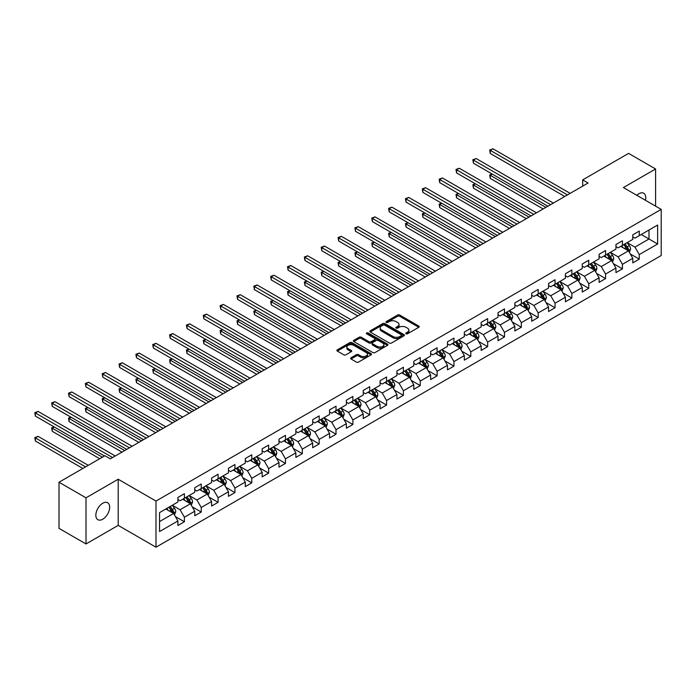 <?xml version="1.0" encoding="UTF-8"?>
<svg xmlns="http://www.w3.org/2000/svg" width="696" height="696" viewBox="0 0 696 696"><rect width="100%" height="100%" fill="white"/><g stroke="black" fill="none" stroke-linecap="round" stroke-linejoin="round"><path stroke-width="1.04" d="M406.038 333.793A1.053 0.609 0 0 0 407.517 333.793L418.783 327.285A1.496 0.861 0 0 0 419.218 326.676A1.496 0.861 0 0 0 418.783 326.067L399.704 315.053A1.496 0.861 0 0 0 397.581 315.053L386.315 321.552A1.053 0.609 0 0 0 386.01 321.978A1.053 0.609 0 0 0 386.315 322.405A1.053 0.609 0 0 0 387.803 322.405L389.264 321.569A4.794 2.767 0 0 1 396.041 321.569L397.634 322.483A4.794 2.767 0 0 1 399.043 324.44A4.794 2.767 0 0 1 397.634 326.398L396.181 327.242A1.053 0.609 0 0 0 395.867 327.668A1.053 0.609 0 0 0 396.181 328.103A1.053 0.609 0 0 0 397.66 328.103L399.121 327.259A4.794 2.767 0 0 1 405.899 327.259L407.491 328.173A4.794 2.767 0 0 1 408.9 330.139A4.794 2.767 0 0 1 407.491 332.096L406.038 332.932A1.053 0.609 0 0 0 405.725 333.367A1.053 0.609 0 0 0 406.038 333.793L406.038 332.932M102.747 519.207A9.779 5.646 120 0 0 109.133 510.594A9.779 5.646 120 0 0 107.636 502.764A9.779 5.646 120 0 0 102.747 503.243A9.779 5.646 120 0 0 96.37 511.856A9.779 5.646 120 0 0 97.866 519.695A9.779 5.646 120 0 0 102.747 519.207M645.444 200.283A9.779 5.646 120 0 0 643.73 193.253A9.779 5.646 120 0 0 638.841 193.732A9.779 5.646 120 0 0 636.788 195.289M351.045 357.77A1.496 0.861 0 0 0 350.61 358.379A1.496 0.861 0 0 0 351.045 358.988L356.395 362.085A1.496 0.861 0 0 0 358.518 362.085L371.029 354.864A1.496 0.861 0 0 0 371.464 354.247A1.496 0.861 0 0 0 371.029 353.638L351.95 342.623A1.496 0.861 0 0 0 349.827 342.623L337.316 349.844A1.496 0.861 0 0 0 336.881 350.453A1.496 0.861 0 0 0 337.316 351.062L343.78 354.803A1.496 0.861 0 0 0 345.903 354.803L351.254 351.706A1.496 0.861 0 0 0 351.697 351.097A1.496 0.861 0 0 0 351.254 350.488L348.052 348.635A4.011 2.314 0 0 1 346.878 347A4.011 2.314 0 0 1 349.349 344.859A4.011 2.314 0 0 1 353.725 345.355L366.287 352.611A4.011 2.314 0 0 1 367.462 354.247A4.011 2.314 0 0 1 364.982 356.387A4.011 2.314 0 0 1 360.615 355.882L358.518 354.682A1.496 0.861 0 0 0 356.395 354.682L351.045 357.77L351.045 358.988L356.395 355.926L356.395 354.682M118.198 479.24L86.008 497.823L59.012 482.232L59.012 528.368L86.008 543.959L118.198 525.376L155.991 547.204L155.991 501.059L118.198 479.24L118.198 525.376M655.588 206.138L655.588 168.98L623.399 187.563L661.2 209.383L155.991 501.059M655.588 168.98L628.584 153.39L582.683 179.89L582.683 186.128M59.012 482.232L104.913 455.732L110.307 458.847L588.085 183.013L582.683 179.89M389.368 343.05A1.496 0.861 0 0 0 391.483 343.05L403.993 335.829A1.496 0.861 0 0 0 404.437 335.211A1.496 0.861 0 0 0 403.993 334.602L384.914 323.588A1.496 0.861 0 0 0 382.791 323.588L370.281 330.809A1.496 0.861 0 0 0 369.846 331.418A1.496 0.861 0 0 0 370.281 332.035L389.368 343.05M367.044 334.019A1.053 0.609 0 0 1 368.114 334.167L387.489 345.355L375.005 352.567A1.496 0.861 0 0 1 372.882 352.567L353.803 341.553L353.803 340.327A1.496 0.861 0 0 0 353.359 340.936A1.496 0.861 0 0 0 353.803 341.553M353.803 340.327L359.153 337.238A1.496 0.861 0 0 1 361.276 337.238L369.01 341.701A1.496 0.861 0 0 0 371.133 341.701L374.683 339.657A1.496 0.861 0 0 0 375.127 339.039A1.496 0.861 0 0 0 374.683 338.43L366.627 333.775A1.053 0.609 0 0 1 366.322 333.349A1.053 0.609 0 0 1 366.966 332.792A1.053 0.609 0 0 1 368.114 332.923L387.507 344.12A1.496 0.861 0 0 1 387.95 344.729A1.496 0.861 0 0 1 387.507 345.346L387.507 344.12M155.991 547.204L661.2 255.528L661.2 209.383M175.375 516.554L184.397 521.765L184.397 517.215L194.767 511.229L194.767 515.779L201.24 512.038L201.24 507.488L211.61 501.503L211.61 506.053L218.092 502.312L218.092 497.762L228.462 491.776L228.462 496.326L234.935 492.585L234.935 488.035L245.305 482.05L245.305 486.6L251.787 482.859L251.787 478.309L262.157 472.323L262.157 476.873L268.63 473.132L268.63 468.582L279 462.588L279 467.147L285.482 463.405L285.482 458.847L295.852 452.861L295.852 457.42L302.325 453.679L302.325 449.12L312.695 443.135L312.695 447.693L319.177 443.952L319.177 439.394L329.547 433.408L329.547 437.967L336.02 434.226L336.02 429.667L346.39 423.681L346.39 428.24L352.872 424.499L352.872 419.94L363.242 413.955L363.242 418.514L369.715 414.772L369.715 410.214L380.086 404.228L380.086 408.787L386.567 405.046L386.567 400.487L396.929 394.501L396.929 399.06L403.41 395.319L403.41 390.76L413.781 384.775L413.781 389.334L420.262 385.593L420.262 381.034L430.624 375.048L430.624 379.607L437.105 375.857L437.105 371.307L447.476 365.322L447.476 369.872L453.957 366.131L453.957 361.581L464.319 355.595L464.319 360.145L470.8 356.404L470.8 351.854L481.171 345.868L481.171 350.419L487.652 346.678L487.652 342.127L498.014 336.142L498.014 340.692L504.496 336.951L504.496 332.401L514.866 326.415L514.866 330.965L521.347 327.224L521.347 322.674L531.709 316.689L531.709 321.239L538.191 317.498L538.191 312.948L548.561 306.962L548.561 311.512L555.043 307.771L555.043 303.221L565.404 297.236L565.404 301.786L571.886 298.045L571.886 293.495L582.256 287.509L582.256 292.059L588.738 288.318L588.738 283.768L599.099 277.782L599.099 282.332L605.581 278.591L605.581 274.041L615.951 268.056L615.951 272.606L622.433 268.865L622.433 264.315L632.794 258.329L632.794 262.879L639.276 259.138L639.276 254.588L657.633 243.992L657.633 225.034L648.994 230.019L648.994 238.998L657.633 243.992M184.397 521.765L177.915 525.506L177.915 520.956L159.558 531.553L159.558 512.595L177.915 501.999L177.915 497.449L184.397 493.708L184.397 498.258L194.767 492.272L194.767 487.722L201.24 483.981L201.24 488.531L211.61 482.546L211.61 477.995L218.092 474.254L218.092 478.805L228.462 472.819L228.462 468.269L234.935 464.528L234.935 469.078L245.305 463.092L245.305 458.542L251.787 454.801L251.787 459.351L262.157 453.366L262.157 448.816L268.63 445.075L268.63 449.625L279 443.639L279 439.089L285.482 435.348L285.482 439.898L295.852 433.913L295.852 429.362L302.325 425.621L302.325 430.171L312.695 424.186L312.695 419.636L319.177 415.895L319.177 420.445L329.547 414.459L329.547 409.909L336.02 406.168L336.02 410.718L346.39 404.733L346.39 400.174L352.872 396.433L352.872 400.992L363.242 395.006L363.242 390.447L369.715 386.706L369.715 391.265L380.086 385.28L380.086 380.721L386.567 376.98L386.567 381.538L396.929 375.553L396.929 370.994L403.41 367.253L403.41 371.812L413.781 365.826L413.781 361.267L420.262 357.526L420.262 362.085L430.624 356.1L430.624 351.541L437.105 347.8L437.105 352.359L447.476 346.373L447.476 341.814L453.957 338.073L453.957 342.632L464.319 336.647L464.319 332.088L470.8 328.347L470.8 332.905L481.171 326.92L481.171 322.361L487.652 318.62L487.652 323.179L498.014 317.193L498.014 312.635L504.496 308.894L504.496 313.444L514.866 307.458L514.866 302.908L521.347 299.167L521.347 303.717L531.709 297.731L531.709 293.181L538.191 289.44L538.191 293.99L548.561 288.005L548.561 283.455L555.043 279.714L555.043 284.264L565.404 278.278L565.404 273.728L571.886 269.987L571.886 274.537L582.256 268.552L582.256 264.001L588.738 260.26L588.738 264.811L599.099 258.825L599.099 254.275L605.581 250.534L605.581 255.084L615.951 249.098L615.951 244.548L622.433 240.807L622.433 245.357L632.794 239.372L632.794 234.822L639.276 231.081L639.276 235.631L657.633 225.034M182.665 499.258L190.443 503.747L180.073 509.733L172.304 505.244M177.915 499.502L180.073 500.755L184.397 498.258M180.073 509.733L184.397 517.215M190.443 503.747L194.767 511.229M199.517 489.532L207.295 494.021L196.924 500.006L189.147 495.517M194.767 489.775L196.924 491.028L201.24 488.531M196.924 500.006L201.24 507.488M207.295 494.021L211.61 501.503M216.36 479.805L224.138 484.294L213.768 490.28L205.999 485.791M211.61 480.049L213.768 481.301L218.092 478.805M213.768 490.28L218.092 497.762M224.138 484.294L228.462 491.776M233.212 470.07L240.99 474.568L230.62 480.553L222.842 476.064M228.462 470.322L230.62 471.566L234.935 469.078M230.62 480.553L234.935 488.035M240.99 474.568L245.305 482.05M250.055 460.343L257.833 464.832L247.463 470.827L239.694 466.329M245.305 460.595L247.463 461.84L251.787 459.351M247.463 470.827L251.787 478.309M257.833 464.832L262.157 472.323M266.907 450.617L274.685 455.106L264.315 461.091L256.537 456.602M262.157 450.869L264.315 452.113L268.63 449.625M264.315 461.091L268.63 468.582M274.685 455.106L279 462.588M283.75 440.89L291.528 445.379L281.158 451.365L273.389 446.875M279 441.142L281.158 442.386L285.482 439.898M281.158 451.365L285.482 458.847M291.528 445.379L295.852 452.861M300.602 431.163L308.38 435.652L298.01 441.638L290.232 437.149M295.852 431.416L298.01 432.66L302.325 430.171M298.01 441.638L302.325 449.12M308.38 435.652L312.695 443.135M317.446 421.437L325.223 425.926L314.853 431.911L307.084 427.422M312.695 421.689L314.853 422.933L319.177 420.445M314.853 431.911L319.177 439.394M325.223 425.926L329.547 433.408M334.298 411.71L342.075 416.199L331.705 422.185L323.927 417.696M329.547 411.962L331.705 413.207L336.02 410.718M331.705 422.185L336.02 429.667M342.075 416.199L346.39 423.681M351.141 401.983L358.918 406.473L348.548 412.458L340.779 407.969M346.39 402.236L348.548 403.48L352.872 400.992M348.548 412.458L352.872 419.94M358.918 406.473L363.242 413.955M367.993 392.257L375.762 396.746L365.4 402.732L357.622 398.243M363.242 392.509L365.4 393.753L369.715 391.265M365.4 402.732L369.715 410.214M375.762 396.746L380.086 404.228M384.836 382.53L392.614 387.019L382.243 393.005L374.465 388.516M380.086 382.783L382.243 384.027L386.567 381.538M382.243 393.005L386.567 400.487M392.614 387.019L396.929 394.501M401.688 372.804L409.457 377.293L399.095 383.279L391.317 378.789M396.929 373.056L399.095 374.3L403.41 371.812M399.095 383.279L403.41 390.76M409.457 377.293L413.781 384.775M418.531 363.077L426.309 367.566L415.938 373.552L408.16 369.063M413.781 363.329L415.938 364.574L420.262 362.085M415.938 373.552L420.262 381.034M426.309 367.566L430.624 375.048M435.383 353.35L443.152 357.84L432.79 363.825L425.012 359.336M430.624 353.603L432.79 354.847L437.105 352.359M432.79 363.825L437.105 371.307M443.152 357.84L447.476 365.322M452.226 343.624L460.004 348.113L449.633 354.099L441.856 349.61M447.476 343.876L449.633 345.12L453.957 342.632M449.633 354.099L453.957 361.581M460.004 348.113L464.319 355.595M469.078 333.897L476.847 338.387L466.485 344.372L458.707 339.883M464.319 334.15L466.485 335.394L470.8 332.905M466.485 344.372L470.8 351.854M476.847 338.387L481.171 345.868M485.921 324.171L493.699 328.66L483.328 334.645L475.551 330.156M481.171 324.423L483.328 325.667L487.652 323.179M483.328 334.645L487.652 342.127M493.699 328.66L498.014 336.142M502.773 314.444L510.542 318.933L500.18 324.919L492.403 320.43M498.014 314.696L500.18 315.94L504.496 313.444M500.18 324.919L504.496 332.401M510.542 318.933L514.866 326.415M519.616 304.717L527.394 309.207L517.024 315.192L509.246 310.703M514.866 304.97L517.024 306.214L521.347 303.717M517.024 315.192L521.347 322.674M527.394 309.207L531.709 316.689M536.468 294.991L544.237 299.48L533.875 305.466L526.098 300.976M531.709 295.243L533.875 296.487L538.191 293.99M533.875 305.466L538.191 312.948M544.237 299.48L548.561 306.962M553.311 285.264L561.089 289.754L550.719 295.739L542.941 291.25M548.561 285.517L550.719 286.761L555.043 284.264M550.719 295.739L555.043 303.221M561.089 289.754L565.404 297.236M570.163 275.538L577.932 280.027L567.571 286.012L559.793 281.523M565.404 275.79L567.571 277.034L571.886 274.537M567.571 286.012L571.886 293.495M577.932 280.027L582.256 287.509M587.006 265.811L594.784 270.3L584.414 276.286L576.636 271.797M582.256 266.063L584.414 267.308L588.738 264.811M584.414 276.286L588.738 283.768M594.784 270.3L599.099 277.782M603.85 256.084L611.627 260.574L601.266 266.559L593.488 262.07M599.099 256.337L601.266 257.581L605.581 255.084M601.266 266.559L605.581 274.041M611.627 260.574L615.951 268.056M620.702 246.358L628.479 250.847L618.109 256.833L610.331 252.344M615.951 246.61L618.109 247.854L622.433 245.357M618.109 256.833L622.433 264.315M628.479 250.847L632.794 258.329M641.225 234.508L648.994 238.998L634.961 247.106L627.183 242.617M632.794 236.884L634.961 238.128L639.276 235.631M634.961 247.106L639.276 254.588M86.008 497.823L86.008 543.959M159.558 521.574L173.6 513.474L165.822 508.985M173.6 513.474L177.915 520.956M630.263 253.936L639.276 259.138M613.411 263.662L622.433 268.865M596.568 273.389L605.581 278.591M579.716 283.115L588.738 288.318M562.873 292.842L571.886 298.045M546.021 302.569L555.043 307.771M529.178 312.295L538.191 317.498M512.326 322.022L521.347 327.224M495.482 331.748L504.496 336.951M478.63 341.475L487.652 346.678M461.787 351.202L470.8 356.404M444.935 360.928L453.957 366.131M428.092 370.655L437.105 375.857M411.24 380.381L420.262 385.593M394.397 390.108L403.41 395.319M377.545 399.835L386.567 405.046M360.702 409.561L369.715 414.772M343.85 419.288L352.872 424.499M327.007 429.014L336.02 434.226M310.155 438.741L319.177 443.952M293.312 448.468L302.325 453.679M276.46 458.194L285.482 463.405M259.617 467.921L268.63 473.132M242.765 477.647L251.787 482.859M225.922 487.374L234.935 492.585M209.07 497.101L218.092 502.312M192.226 506.827L201.24 512.038M406.455 333.941L407.491 333.34A4.794 2.767 0 0 0 408.9 331.383L408.9 330.139M399.043 324.44L399.043 325.693A4.794 2.767 0 0 1 397.634 327.651L396.598 328.251M418.783 326.067L418.783 327.285L399.704 316.297A1.496 0.861 0 0 0 397.581 316.297L386.741 322.561M403.993 334.602L403.993 335.829L384.914 324.832A1.496 0.861 0 0 0 382.791 324.832L370.307 332.044M401.348 335.646A1.053 0.609 0 0 0 401.653 335.211A1.053 0.609 0 0 0 401.348 334.785L384.592 325.119A1.053 0.609 0 0 0 383.113 325.119L381.573 326.006A4.794 2.767 0 0 0 380.173 327.964A4.794 2.767 0 0 0 381.573 329.921L393.022 336.533A4.794 2.767 0 0 0 399.808 336.533L401.348 335.646L401.348 336.89A1.053 0.609 0 0 0 401.653 336.464L401.653 335.211M380.173 327.964L380.173 329.208A4.794 2.767 0 0 0 381.573 331.165L381.573 329.921M401.348 336.89L399.808 337.777A4.794 2.767 0 0 1 393.022 337.777L381.573 331.165M353.82 341.562L359.153 338.482L359.153 337.238M375.127 339.039L375.127 340.283A1.496 0.861 0 0 1 374.683 340.901L371.133 342.954A1.496 0.861 0 0 1 369.01 342.954L361.276 338.482A1.496 0.861 0 0 0 359.153 338.482M377.041 346.338A4.011 2.314 0 0 0 381.417 346.843A4.011 2.314 0 0 0 383.887 344.703A4.011 2.314 0 0 0 382.713 343.067L378.285 340.509A1.496 0.861 0 0 0 376.171 340.509L372.621 342.562A1.496 0.861 0 0 0 372.177 343.171A1.496 0.861 0 0 0 372.621 343.78L377.041 346.338L377.041 347.582A4.011 2.314 0 0 0 381.417 348.087A4.011 2.314 0 0 0 383.887 345.947L383.887 344.703M372.177 343.171L372.177 344.416A1.496 0.861 0 0 0 372.621 345.033L372.621 343.78M377.041 347.582L372.621 345.033M367.462 354.247L367.462 355.499A4.011 2.314 0 0 1 364.982 357.631A4.011 2.314 0 0 1 360.615 357.135L358.518 355.926A1.496 0.861 0 0 0 356.395 355.926M346.878 347L346.878 348.244A4.011 2.314 0 0 0 348.052 349.879L348.052 348.635M351.236 351.724L348.052 349.879M371.029 353.638L371.029 354.864L351.95 343.868A1.496 0.861 0 0 0 349.827 343.868L337.334 351.08M629.332 252.326L630.611 249.09A4.046 2.34 -120 0 0 629.323 245.645L627.096 242.669M623.207 247.802L621.693 245.784M492.324 174.113L490.271 175.296L490.271 178.411L543.158 208.948M623.747 244.6L625.974 247.576A4.046 2.34 60 0 1 627.131 250.012L628.427 249.264A4.046 2.34 -120 0 0 627.27 246.828L625.043 243.852M624.025 244.435L626.504 247.741A2.062 1.192 60 0 1 626.878 248.368L628.427 249.264M490.271 178.411L489.68 174.957L545.855 207.391M489.68 174.957L492.089 173.974M567.457 194.915L490.271 150.353L492.977 148.796L570.163 193.357M564.76 196.481L490.271 153.477L490.271 150.353L489.68 150.014L492.977 148.796M490.271 153.477L489.68 150.014M612.48 262.053L613.768 258.816A4.046 2.34 -120 0 0 612.48 255.371L610.244 252.396M606.364 257.529L604.85 255.51M475.481 183.84L473.428 185.023L473.428 188.137L526.315 218.674M606.903 254.327L609.13 257.303A4.046 2.34 60 0 1 610.288 259.738L611.584 258.99A4.046 2.34 -120 0 0 610.427 256.554L608.191 253.579M607.182 254.162L609.653 257.468A2.062 1.192 60 0 1 610.027 258.094L611.584 258.99M473.428 188.137L472.836 184.684L529.012 217.117M472.836 184.684L475.238 183.701M595.637 271.779L596.924 268.543A4.046 2.34 -120 0 0 595.628 265.098L593.401 262.122M589.512 267.255L587.998 265.237M458.629 193.566L456.576 194.749L456.576 197.864L509.463 228.401M590.051 264.054L592.279 267.029A4.046 2.34 60 0 1 593.436 269.465L594.732 268.717A4.046 2.34 -120 0 0 593.575 266.281L591.348 263.305M590.33 263.888L592.809 267.194A2.062 1.192 60 0 1 593.183 267.821L594.732 268.717M456.576 197.864L455.984 194.41L512.169 226.844M455.984 194.41L458.394 193.427M550.614 204.641L473.428 160.08L476.125 158.523L553.311 203.084M547.909 206.207L473.428 163.203L473.428 160.08L472.836 159.741L476.125 158.523M473.428 163.203L472.836 159.741M533.762 214.368L456.576 169.807L459.282 168.249L536.468 212.811M531.065 215.934L456.576 172.93L456.576 169.807L455.984 169.467L459.282 168.249M456.576 172.93L455.984 169.467M578.785 281.506L580.072 278.269A4.046 2.34 -120 0 0 578.785 274.824L576.549 271.849M572.669 276.991L571.155 274.964M441.786 203.293L439.733 204.476L439.733 207.591L492.62 238.128M573.208 273.78L575.435 276.756A4.046 2.34 60 0 1 576.592 279.192L577.889 278.444A4.046 2.34 -120 0 0 576.732 276.007L574.505 273.032M573.487 273.615L575.957 276.921A2.062 1.192 60 0 1 576.332 277.547L577.889 278.444M439.733 207.591L439.141 204.137L495.317 236.57M439.141 204.137L441.551 203.154M561.942 291.233L563.229 287.996A4.046 2.34 -120 0 0 561.933 284.551L559.706 281.575M555.817 286.717L554.303 284.69M424.934 213.019L422.881 214.203L422.881 217.317L475.768 247.854M556.356 283.507L558.583 286.482A4.046 2.34 60 0 1 559.741 288.918L561.037 288.17A4.046 2.34 -120 0 0 559.88 285.734L557.653 282.759M556.635 283.342L559.114 286.648A2.062 1.192 60 0 1 559.488 287.274L561.037 288.17M422.881 217.317L422.289 213.863L478.474 246.297M422.289 213.863L424.699 212.88M545.09 300.959L546.377 297.723A4.046 2.34 -120 0 0 545.09 294.277L542.854 291.302M538.974 296.444L537.46 294.417M408.091 222.746L406.038 223.929L406.038 227.053L458.925 257.581M539.513 293.233L541.74 296.209A4.046 2.34 60 0 1 542.897 298.645L544.194 297.897A4.046 2.34 -120 0 0 543.037 295.461L540.809 292.485M539.792 293.068L542.262 296.374A2.062 1.192 60 0 1 542.636 297.001L544.194 297.897M406.038 227.053L405.446 223.59L461.622 256.024M405.446 223.59L407.856 222.607M516.919 224.095L439.733 179.533L442.43 177.976L519.616 222.537M514.213 225.661L439.733 182.656L439.733 179.533L439.141 179.194L442.43 177.976M439.733 182.656L439.141 179.194M500.067 233.821L422.881 189.26L425.587 187.702L502.773 232.264M497.37 235.387L422.881 192.383L422.881 189.26L422.289 188.921L425.587 187.702M422.881 192.383L422.289 188.921M483.224 243.556L406.038 198.986L408.735 197.429L485.921 241.99M480.518 245.114L406.038 202.11L406.038 198.986L405.446 198.647L408.735 197.429M406.038 202.11L405.446 198.647M528.247 310.686L529.534 307.449A4.046 2.34 -120 0 0 528.238 304.004L526.011 301.029M522.122 306.17L520.608 304.143M391.239 232.473L389.186 233.656L389.186 236.779L442.073 267.308M522.661 302.96L524.888 305.935A4.046 2.34 60 0 1 526.045 308.371L527.342 307.623A4.046 2.34 -120 0 0 526.185 305.187L523.957 302.212M522.948 302.795L525.419 306.101A2.062 1.192 60 0 1 525.793 306.727L527.342 307.623M389.186 236.779L388.594 233.317L444.779 265.75M388.594 233.317L391.004 232.334M466.372 253.283L389.186 208.713L391.892 207.156L469.078 251.717M463.675 254.84L389.186 211.836L389.186 208.713L388.594 208.374L391.892 207.156M389.186 211.836L388.594 208.374M511.395 320.412L512.682 317.176A4.046 2.34 -120 0 0 511.395 313.731L509.159 310.755M505.279 315.897L503.765 313.87M374.396 242.199L372.343 243.382L372.343 246.506L425.23 277.034M505.818 312.687L508.045 315.662A4.046 2.34 60 0 1 509.202 318.098L510.499 317.35A4.046 2.34 -120 0 0 509.342 314.914L507.114 311.939M506.096 312.521L508.567 315.827A2.062 1.192 60 0 1 508.941 316.454L510.499 317.35M372.343 246.506L371.751 243.043L427.927 275.477M371.751 243.043L374.161 242.06M449.529 263.01L372.343 218.44L375.04 216.882L452.226 261.444M446.823 264.567L372.343 221.563L372.343 218.44L371.751 218.1L375.04 216.882M372.343 221.563L371.751 218.1M494.552 330.139L495.839 326.902A4.046 2.34 -120 0 0 494.543 323.457L492.316 320.482M488.427 325.624L486.913 323.596M357.544 251.926L355.491 253.109L355.491 256.232L408.378 286.761M488.966 322.413L491.193 325.389A4.046 2.34 60 0 1 492.35 327.825L493.647 327.077A4.046 2.34 -120 0 0 492.49 324.64L490.262 321.665M489.253 322.248L491.724 325.554A2.062 1.192 60 0 1 492.098 326.18L493.647 327.077M355.491 256.232L354.899 252.77L411.084 285.203M354.899 252.77L357.309 251.787M432.677 272.736L355.491 228.166L358.196 226.609L435.383 271.17M429.98 274.294L355.491 231.29L355.491 228.166L354.899 227.827L358.196 226.609M355.491 231.29L354.899 227.827M477.7 339.865L478.987 336.629A4.046 2.34 -120 0 0 477.7 333.184L475.464 330.209M471.583 335.35L470.07 333.323M340.701 261.652L338.647 262.836L338.647 265.959L391.535 296.487M472.123 332.14L474.35 335.115A4.046 2.34 60 0 1 475.507 337.551L476.803 336.803A4.046 2.34 -120 0 0 475.646 334.367L473.419 331.392M472.401 331.975L474.872 335.281A2.062 1.192 60 0 1 475.246 335.907L476.803 336.803M338.647 265.959L338.056 262.496L394.232 294.93M338.056 262.496L340.466 261.513M415.834 282.463L338.647 237.893L341.345 236.335L418.531 280.897M413.128 284.02L338.647 241.016L338.647 237.893L338.056 237.554L341.345 236.335M338.647 241.016L338.056 237.554M460.856 349.592L462.144 346.356A4.046 2.34 -120 0 0 460.848 342.91L458.62 339.935M454.732 345.077L453.218 343.05M323.849 271.379L321.804 272.562L321.804 275.686L374.683 306.214M455.271 341.866L457.498 344.842A4.046 2.34 60 0 1 458.664 347.278L459.952 346.53A4.046 2.34 -120 0 0 458.795 344.094L456.567 341.118M455.558 341.701L458.029 345.007A2.062 1.192 60 0 1 458.403 345.634L459.952 346.53M321.804 275.686L321.204 272.223L377.389 304.657M321.204 272.223L323.614 271.24M398.982 292.19L321.804 247.628L324.501 246.062L401.688 290.624M396.285 293.747L321.804 250.743L321.804 247.628L321.204 247.28L324.501 246.062M321.804 250.743L321.204 247.28M444.005 359.319L445.292 356.082A4.046 2.34 -120 0 0 444.005 352.637L441.769 349.662M437.888 354.803L436.375 352.776M307.006 281.106L304.952 282.289L304.952 285.412L357.84 315.94M438.428 351.593L440.655 354.569A4.046 2.34 60 0 1 441.812 357.005L443.108 356.256A4.046 2.34 -120 0 0 441.951 353.82L439.724 350.845M438.706 351.428L441.177 354.734A2.062 1.192 60 0 1 441.551 355.36L443.108 356.256M304.952 285.412L304.361 281.95L360.537 314.383M304.361 281.95L306.771 280.966M382.139 301.916L304.952 257.355L307.649 255.789L384.836 300.35M379.442 303.473L304.952 260.469L304.952 257.355L304.361 257.007L307.649 255.789M304.952 260.469L304.361 257.007M427.161 369.045L428.449 365.809A4.046 2.34 -120 0 0 427.153 362.364L424.925 359.388M421.036 364.53L419.523 362.503M290.154 290.832L288.109 292.015L288.109 295.139L340.988 325.667M421.576 361.32L423.803 364.295A4.046 2.34 60 0 1 424.969 366.731L426.265 365.983A4.046 2.34 -120 0 0 425.099 363.547L422.872 360.572M421.863 361.154L424.334 364.46A2.062 1.192 60 0 1 424.708 365.087L426.265 365.983M288.109 295.139L287.509 291.676L343.694 324.11M287.509 291.676L289.919 290.693M365.287 311.643L288.109 267.081L290.806 265.515L367.993 310.077M362.59 313.2L288.109 270.196L288.109 267.081L287.509 266.733L290.806 265.515M288.109 270.196L287.509 266.733M410.318 378.772L411.597 375.535A4.046 2.34 -120 0 0 410.309 372.09L408.082 369.115M404.193 374.257L402.68 372.23M273.31 300.559L271.257 301.742L271.257 304.865L324.145 335.394M404.733 371.046L406.96 374.022A4.046 2.34 60 0 1 408.117 376.458L409.413 375.709A4.046 2.34 -120 0 0 408.256 373.274L406.029 370.298M405.011 370.881L407.482 374.187A2.062 1.192 60 0 1 407.856 374.813L409.413 375.709M271.257 304.865L270.666 301.403L326.842 333.836M270.666 301.403L273.076 300.42M348.444 321.369L271.257 276.808L273.954 275.242L351.141 319.803M345.747 322.927L271.257 279.923L271.257 276.808L270.666 276.46L273.954 275.242M271.257 279.923L270.666 276.46M393.466 388.499L394.754 385.262A4.046 2.34 -120 0 0 393.457 381.817L391.23 378.841M387.341 383.983L385.828 381.956M256.459 310.285L254.414 311.469L254.414 314.592L307.293 345.12M387.881 380.773L390.108 383.748A4.046 2.34 60 0 1 391.274 386.184L392.57 385.436A4.046 2.34 -120 0 0 391.404 383L389.177 380.025M388.168 380.616L390.639 383.914A2.062 1.192 60 0 1 391.013 384.54L392.57 385.436M254.414 314.592L253.814 311.129L309.998 343.563M253.814 311.129L256.224 310.146M331.592 331.096L254.414 286.535L257.111 284.969L334.298 329.539M328.895 332.653L254.414 289.649L254.414 286.535L253.814 286.186L257.111 284.969M254.414 289.649L253.814 286.186M376.623 398.225L377.902 394.989A4.046 2.34 -120 0 0 376.614 391.543L374.387 388.568M370.498 393.71L368.984 391.683M239.615 320.012L237.562 321.195L237.562 324.319L290.45 354.847M371.038 390.5L373.265 393.475A4.046 2.34 60 0 1 374.422 395.911L375.718 395.163A4.046 2.34 -120 0 0 374.561 392.727L372.334 389.751M371.316 390.343L373.787 393.64A2.062 1.192 60 0 1 374.161 394.267L375.718 395.163M237.562 324.319L236.971 320.856L293.147 353.29M236.971 320.856L239.38 319.873M314.749 340.822L237.562 296.261L240.259 294.695L317.446 339.265M312.052 342.38L237.562 299.376L237.562 296.261L236.971 295.913L240.259 294.695M237.562 299.376L236.971 295.913M359.771 407.952L361.059 404.715A4.046 2.34 -120 0 0 359.762 401.27L357.535 398.295M353.646 403.436L352.132 401.409M222.764 329.739L220.719 330.922L220.719 334.045L273.598 364.574M354.186 400.226L356.413 403.202A4.046 2.34 60 0 1 357.579 405.637L358.875 404.889A4.046 2.34 -120 0 0 357.709 402.453L355.482 399.478M354.473 400.07L356.944 403.367A2.062 1.192 60 0 1 357.318 403.993L358.875 404.889M220.719 334.045L220.119 330.583L276.303 363.016M220.119 330.583L222.529 329.6M297.897 350.549L220.719 305.988L223.416 304.422L300.602 348.992M295.2 352.106L220.719 309.102L220.719 305.988L220.119 305.64L223.416 304.422M220.719 309.102L220.119 305.64M342.928 417.678L344.207 414.442A4.046 2.34 -120 0 0 342.919 410.997L340.692 408.021M336.803 413.163L335.289 411.136M205.92 339.465L203.867 340.649L203.867 343.772L256.754 374.3M337.342 409.953L339.57 412.928A4.046 2.34 60 0 1 340.727 415.364L342.023 414.616A4.046 2.34 -120 0 0 340.866 412.18L338.639 409.204M337.621 409.796L340.092 413.093A2.062 1.192 60 0 1 340.466 413.72L342.023 414.616M203.867 343.772L203.275 340.309L259.451 372.743M203.275 340.309L205.685 339.326M281.053 360.276L203.867 315.714L206.564 314.148L283.75 358.718M278.356 361.833L203.867 318.829L203.867 315.714L203.275 315.366L206.564 314.148M203.867 318.829L203.275 315.366M326.076 427.405L327.364 424.168A4.046 2.34 -120 0 0 326.067 420.723L323.84 417.748M319.951 422.89L318.437 420.863M189.077 349.192L187.024 350.375L187.024 353.498L239.903 384.027M320.491 419.679L322.718 422.655A4.046 2.34 60 0 1 323.884 425.091L325.18 424.342A4.046 2.34 -120 0 0 324.014 421.906L321.787 418.931M320.778 419.523L323.249 422.82A2.062 1.192 60 0 1 323.623 423.446L325.18 424.342M187.024 353.498L186.424 350.036L242.608 382.469M186.424 350.036L188.834 349.053M264.202 370.002L187.024 325.441L189.721 323.875L266.907 368.445M261.505 371.56L187.024 328.555L187.024 325.441L186.424 325.093L189.721 323.875M187.024 328.555L186.424 325.093M309.233 437.131L310.512 433.895A4.046 2.34 -120 0 0 309.224 430.45L306.997 427.475M303.108 432.616L301.594 430.589M172.225 358.918L170.172 360.102L170.172 363.225L223.059 393.753M303.647 429.406L305.875 432.381A4.046 2.34 60 0 1 307.032 434.817L308.328 434.069A4.046 2.34 -120 0 0 307.171 431.633L304.944 428.658M303.926 429.249L306.397 432.547A2.062 1.192 60 0 1 306.771 433.173L308.328 434.069M170.172 363.225L169.58 359.762L225.756 392.196M169.58 359.762L171.99 358.779M247.358 379.729L170.172 335.168L172.869 333.61L250.055 378.172M244.661 381.286L170.172 338.282L170.172 335.168L169.58 334.82L172.869 333.61M170.172 338.282L169.58 334.82M292.381 446.858L293.668 443.622A4.046 2.34 -120 0 0 292.372 440.176L290.145 437.201M286.256 442.343L284.742 440.324M155.382 368.645L153.329 369.828L153.329 372.952L206.207 403.48M286.796 439.132L289.031 442.108A4.046 2.34 60 0 1 290.189 444.544L291.485 443.796A4.046 2.34 -120 0 0 290.319 441.36L288.092 438.384M287.083 438.976L289.553 442.273A2.062 1.192 60 0 1 289.928 442.9L291.485 443.796M153.329 372.952L152.728 369.489L208.913 401.923M152.728 369.489L155.138 368.515M230.506 389.455L153.329 344.894L156.026 343.337L233.212 387.898M227.81 391.013L153.329 348.009L153.329 344.894L152.728 344.546L156.026 343.337M153.329 348.009L152.728 344.546M275.538 456.585L276.817 453.348A4.046 2.34 -120 0 0 275.529 449.903L273.302 446.928M269.413 452.069L267.899 450.051M138.53 378.372L136.477 379.555L136.477 382.678L189.364 413.207M269.952 448.859L272.18 451.834A4.046 2.34 60 0 1 273.337 454.27L274.633 453.522A4.046 2.34 -120 0 0 273.476 451.086L271.249 448.111M270.231 448.702L272.702 452A2.062 1.192 60 0 1 273.084 452.626L274.633 453.522M136.477 382.678L135.885 379.216L192.061 411.649M135.885 379.216L138.295 378.241M213.663 399.182L136.477 354.621L139.183 353.063L216.36 397.625M210.966 400.739L136.477 357.735L136.477 354.621L135.885 354.273L139.183 353.063M136.477 357.735L135.885 354.273M258.686 466.311L259.973 463.075A4.046 2.34 -120 0 0 258.677 459.63L256.45 456.654M252.57 461.796L251.047 459.778M121.687 388.098L119.634 389.29L119.634 392.405L172.512 422.933M253.1 458.586L255.336 461.561A4.046 2.34 60 0 1 256.493 463.997L257.79 463.249A4.046 2.34 -120 0 0 256.633 460.813L254.397 457.837M253.387 458.429L255.858 461.726A2.062 1.192 60 0 1 256.232 462.353L257.79 463.249M119.634 392.405L119.033 388.942L175.218 421.376M119.033 388.942L121.443 387.968M196.82 408.909L119.634 364.347L122.331 362.79L199.517 407.351M194.114 410.466L119.634 367.462L119.634 364.347L119.033 363.999L122.331 362.79M119.634 367.462L119.033 363.999M241.843 476.038L243.121 472.802A4.046 2.34 -120 0 0 241.834 469.356L239.607 466.381M235.718 471.523L234.204 469.504M104.835 397.825L102.782 399.017L102.782 402.131L155.669 432.66M236.257 468.312L238.484 471.288A4.046 2.34 60 0 1 239.641 473.724L240.938 472.975A4.046 2.34 -120 0 0 239.781 470.54L237.554 467.564M236.536 468.156L239.006 471.453A2.062 1.192 60 0 1 239.389 472.079L240.938 472.975M102.782 402.131L102.19 398.669L158.366 431.102M102.19 398.669L104.6 397.694M179.968 418.635L102.782 374.074L105.487 372.517L182.665 417.078M177.271 420.193L102.782 377.189L102.782 374.074L102.19 373.726L105.487 372.517M102.782 377.189L102.19 373.726M224.991 485.764L226.278 482.528A4.046 2.34 -120 0 0 224.982 479.083L222.755 476.108M218.875 481.249L217.361 479.231M87.992 407.551L85.939 408.743L85.939 411.858L138.817 442.386M219.405 478.039L221.641 481.014A4.046 2.34 60 0 1 222.798 483.45L224.095 482.702A4.046 2.34 -120 0 0 222.938 480.266L220.702 477.291M219.692 477.882L222.163 481.18A2.062 1.192 60 0 1 222.537 481.806L224.095 482.702M85.939 411.858L85.338 408.395L141.523 440.829M85.338 408.395L87.748 407.421M163.125 428.362L85.939 383.8L88.636 382.243L165.822 426.805M160.419 429.919L85.939 386.915L85.939 383.8L85.338 383.452L88.636 382.243M85.939 386.915L85.338 383.452M208.148 495.491L209.426 492.255A4.046 2.34 -120 0 0 208.139 488.81L205.912 485.834M202.023 490.976L200.509 488.957M71.14 417.278L69.087 418.47L69.087 421.585L121.974 452.113M202.562 487.765L204.789 490.741A4.046 2.34 60 0 1 205.946 493.177L207.243 492.429A4.046 2.34 -120 0 0 206.086 489.993L203.858 487.017M202.84 487.609L205.32 490.906A2.062 1.192 60 0 1 205.694 491.533L207.243 492.429M69.087 421.585L68.495 418.122L124.671 450.556M68.495 418.122L70.905 417.148M146.273 438.089L69.087 393.527L71.792 391.97L148.97 436.531M143.576 439.646L69.087 396.642L69.087 393.527L68.495 393.179L71.792 391.97M69.087 396.642L68.495 393.179M191.296 505.218L192.583 501.981A4.046 2.34 -120 0 0 191.287 498.536L189.06 495.561M185.179 500.702L183.666 498.684M54.297 427.005L52.243 428.197L52.243 431.311L99.728 458.725M185.71 497.492L187.946 500.467A4.046 2.34 60 0 1 189.103 502.903L190.399 502.155A4.046 2.34 -120 0 0 189.242 499.719L187.006 496.744M185.997 497.335L188.468 500.633A2.062 1.192 60 0 1 188.842 501.259L190.399 502.155M52.243 431.311L51.643 427.849L102.425 457.168M51.643 427.849L54.053 426.874M129.43 447.815L52.243 403.254L54.941 401.696L132.127 446.258M126.724 449.372L52.243 406.368L52.243 403.254L51.643 402.906L54.941 401.696M52.243 406.368L51.643 402.906M174.452 514.944L175.731 511.708A4.046 2.34 -120 0 0 174.444 508.263L172.216 505.287M168.328 510.429L166.814 508.411M88.279 465.337L38.097 436.357L35.392 437.923L35.392 441.038L82.876 468.452M168.867 507.219L171.094 510.194A4.046 2.34 60 0 1 172.251 512.63L173.548 511.882A4.046 2.34 -120 0 0 172.391 509.446L170.163 506.47M169.145 507.062L171.625 510.359A2.062 1.192 60 0 1 171.999 510.986L173.548 511.882M35.392 441.038L34.8 437.575L85.582 466.894M34.8 437.575L38.097 436.357M112.578 457.542L35.392 412.98L38.097 411.423L115.275 455.984M104.478 455.984L35.392 416.095L35.392 412.98L34.8 412.632L38.097 411.423M35.392 416.095L34.8 412.632M407.491 333.34L407.491 332.096M396.181 328.103L396.181 327.242M397.634 327.651L397.634 326.398M386.315 322.405L386.315 321.552M397.581 316.297L397.581 315.053M399.704 316.297L399.704 315.053M370.281 332.035L370.281 330.809M382.791 324.832L382.791 323.588M384.914 324.832L384.914 323.588M393.022 337.777L393.022 336.533M399.808 337.777L399.808 336.533M361.276 338.482L361.276 337.238M369.01 342.954L369.01 341.701M371.133 342.954L371.133 341.701M374.683 340.901L374.683 339.657M368.114 334.167L368.114 332.923M358.518 355.926L358.518 354.682M360.615 357.135L360.615 355.882M351.254 351.706L351.254 350.488M337.316 351.062L337.316 349.844M349.827 343.868L349.827 342.623M351.95 343.868L351.95 342.623M628.079 250.621L630.585 249.168M627.27 246.828L629.323 245.645M624.39 248.489L625.974 247.576M611.227 260.348L613.742 258.895M610.427 256.554L612.48 255.371M607.547 258.216L609.13 257.303M594.384 270.074L596.89 268.621M593.575 266.281L595.628 265.098M590.695 267.943L592.279 267.029M577.532 279.801L580.046 278.348M576.732 276.007L578.785 274.824M573.852 277.669L575.435 276.756M560.689 289.527L563.195 288.074M559.88 285.734L561.933 284.551M557 287.396L558.583 286.482M543.837 299.254L546.351 297.801M543.037 295.461L545.09 294.277M540.157 297.122L541.74 296.209M526.994 308.981L529.508 307.528M526.185 305.187L528.238 304.004M523.305 306.849L524.888 305.935M510.142 318.707L512.656 317.254M509.342 314.914L511.395 313.731M506.462 316.576L508.045 315.662M493.299 328.434L495.813 326.981M492.49 324.64L494.543 323.457M489.61 326.302L491.193 325.389M476.447 338.16L478.961 336.707M475.646 334.367L477.7 333.184M472.767 336.029L474.35 335.115M459.604 347.887L462.118 346.434M458.795 344.094L460.848 342.91M455.915 345.755L457.498 344.842M442.752 357.613L445.266 356.161M441.951 353.82L444.005 352.637M439.072 355.482L440.655 354.569M425.909 367.34L428.423 365.887M425.099 363.547L427.153 362.364M422.22 365.209L423.803 364.295M409.065 377.067L411.571 375.614M408.256 373.274L410.309 372.09M405.376 374.935L406.96 374.022M392.213 386.793L394.728 385.34M391.404 383L393.457 381.817M388.525 384.662L390.108 383.748M375.37 396.52L377.876 395.067M374.561 392.727L376.614 391.543M371.681 394.388L373.265 393.475M358.518 406.246L361.033 404.794M357.709 402.453L359.762 401.27M354.838 404.115L356.413 403.202M341.675 415.973L344.181 414.52M340.866 412.18L342.919 410.997M337.986 413.842L339.57 412.928M324.823 425.7L327.337 424.247M324.014 421.906L326.067 420.723M321.143 423.568L322.718 422.655M307.98 435.426L310.486 433.973M307.171 431.633L309.224 430.45M304.291 433.295L305.875 432.381M291.128 445.153L293.642 443.7M290.319 441.36L292.372 440.176M287.448 443.021L289.031 442.108M274.285 454.88L276.79 453.427M273.476 451.086L275.529 449.903M270.596 452.748L272.18 451.834M257.433 464.606L259.947 463.153M256.633 460.813L258.677 459.63M253.753 462.475L255.336 461.561M240.59 474.333L243.095 472.88M239.781 470.54L241.834 469.356M236.901 472.201L238.484 471.288M223.738 484.059L226.252 482.606M222.938 480.266L224.982 479.083M220.058 481.928L221.641 481.014M206.895 493.786L209.4 492.333M206.086 489.993L208.139 488.81M203.206 491.654L204.789 490.741M190.043 503.512L192.557 502.06M189.242 499.719L191.287 498.536M186.363 501.39L187.946 500.467M173.2 513.239L175.705 511.786M172.391 509.446L174.444 508.263M169.511 511.116L171.094 510.194"/></g></svg>
